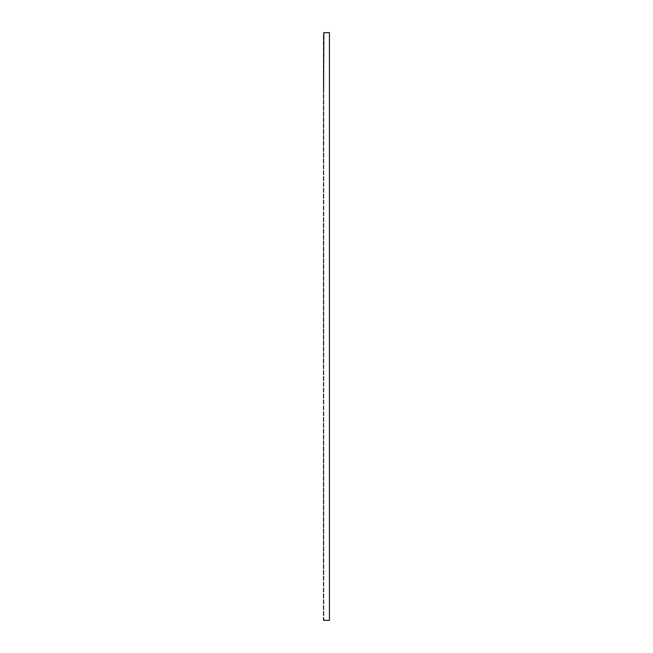 <?xml version="1.0" encoding="UTF-8"?>
<svg xmlns="http://www.w3.org/2000/svg" width="653" height="653" viewBox="0 0 653 653"><rect width="100%" height="100%" fill="white"/><g stroke="black" fill="none" stroke-linecap="round" stroke-linejoin="round"><path stroke-width="0.49" stroke-dasharray="3.27 2.45" d="M329.439 620.35L323.561 620.35L323.561 32.65L329.439 32.65L329.439 620.35L329.439 32.65L323.561 32.65L323.561 620.35L329.439 620.35"/><path stroke-width="0.98" d="M323.561 92.4L323.839 32.65L323.561 92.4M323.561 98.277L323.561 94.358L323.561 98.277M323.561 104.153L323.561 100.236L323.561 104.153M323.561 110.031L323.561 106.112L323.561 110.031M323.561 115.907L323.561 111.989L323.561 115.907M323.561 121.784L323.561 117.867L323.561 121.784M323.561 127.662L323.561 123.743L323.561 127.662M323.561 133.538L323.561 129.621L323.561 133.538M323.561 139.416L323.561 135.498L323.561 139.416M323.561 145.293L323.561 141.374L323.561 145.293M323.561 151.169L323.561 147.252L323.561 151.169M323.561 157.047L323.561 153.129L323.561 157.047M323.561 162.923L323.561 159.006L323.561 162.923M323.561 168.801L323.561 164.882L323.561 168.801M323.561 174.678L323.561 170.76L323.561 174.678M323.561 180.554L323.561 176.637L323.561 180.554M323.561 186.431L323.561 182.513L323.561 186.431M323.561 192.309L323.561 188.391L323.561 192.309M323.561 198.186L323.561 194.268L323.561 198.186M323.561 204.062L323.561 200.144L323.561 204.062M323.561 209.94L323.561 206.022L323.561 209.94M323.561 215.816L323.561 211.899L323.561 215.816M323.561 221.694L323.561 217.776L323.561 221.694M323.561 227.571L323.561 223.653L323.561 227.571M323.561 233.448L323.561 229.53L323.561 233.448M323.561 239.325L323.561 235.406L323.561 239.325M323.561 245.201L323.561 241.284L323.561 245.201M323.561 251.079L323.561 247.161L323.561 251.079M323.561 256.956L323.561 253.038L323.561 256.956M323.561 262.832L323.561 258.914L323.561 262.832M323.561 268.709L323.561 264.791L323.561 268.709M323.561 274.587L323.561 270.669L323.561 274.587M323.561 280.464L323.561 276.546L323.561 280.464M323.561 286.341L323.561 282.423L323.561 286.341M323.561 292.218L323.561 288.3L323.561 292.218M323.561 298.094L323.561 294.176L323.561 298.094M323.561 303.971L323.561 300.054L323.561 303.971M323.561 309.849L323.561 305.93L323.561 309.849M323.561 315.726L323.561 311.808L323.561 315.726M323.561 321.603L323.561 317.685L323.561 321.603M323.561 327.48L323.561 323.561L323.561 327.48M323.561 333.356L323.561 329.439L323.561 333.356M323.561 339.234L323.561 335.316L323.561 339.234M323.561 345.111L323.561 341.192L323.561 345.111M323.561 350.988L323.561 347.07L323.561 350.988M323.561 356.865L323.561 352.947L323.561 356.865M323.561 362.741L323.561 358.824L323.561 362.741M323.561 368.619L323.561 364.701L323.561 368.619M323.561 374.496L323.561 370.577L323.561 374.496M323.561 380.373L323.561 376.454L323.561 380.373M323.561 386.25L323.561 382.332L323.561 386.25M323.561 392.127L323.561 388.209L323.561 392.127M323.561 398.004L323.561 394.086L323.561 398.004M323.561 403.881L323.561 399.963L323.561 403.881M323.561 409.757L323.561 405.839L323.561 409.757M323.561 415.635L323.561 411.716L323.561 415.635M323.561 421.512L323.561 417.594L323.561 421.512M323.561 427.389L323.561 423.47L323.561 427.389M323.561 433.265L323.561 429.348L323.561 433.265M323.561 439.143L323.561 435.225L323.561 439.143M323.561 445.02L323.561 441.101L323.561 445.02M323.561 450.897L323.561 446.979L323.561 450.897M323.561 456.774L323.561 452.856L323.561 456.774M323.561 462.65L323.561 458.733L323.561 462.65M323.561 468.528L323.561 464.61L323.561 468.528M323.561 474.405L323.561 470.486L323.561 474.405M323.561 480.281L323.561 476.364L323.561 480.281M323.561 486.159L323.561 482.24L323.561 486.159M323.561 492.035L323.561 488.118L323.561 492.035M323.561 497.913L323.561 493.995L323.561 497.913M323.561 503.79L323.561 499.872L323.561 503.79M323.561 509.666L323.561 505.749L323.561 509.666M323.561 515.543L323.561 511.625L323.561 515.543M323.561 521.42L323.561 517.503L323.561 521.42M323.561 527.298L323.561 523.38L323.561 527.298M323.561 533.175L323.561 529.256L323.561 533.175M323.561 539.052L323.561 535.134L323.561 539.052M323.561 544.928L323.561 541.01L323.561 544.928M323.561 550.805L323.561 546.888L323.561 550.805M323.561 556.683L323.561 552.765L323.561 556.683M323.561 562.56L323.561 558.641L323.561 562.56M323.561 568.437L323.561 564.519L323.561 568.437M323.561 574.314L323.561 570.395L323.561 574.314M323.561 580.19L323.561 576.273L323.561 580.19M323.561 586.067L323.561 582.15L323.561 586.067M323.561 591.945L323.561 588.027L323.561 591.945M323.561 597.822L323.561 593.904L323.561 597.822M323.561 603.699L323.561 599.78L323.561 603.699M323.561 609.576L323.561 605.658L323.561 609.576M323.561 615.452L323.561 611.535L323.561 615.452M323.561 620.35L323.561 617.412L323.855 620.35L329.439 620.35L329.439 32.65L323.855 32.65L329.439 32.65L329.439 620.35L323.561 620.35L323.561 617.412L323.561 620.35M329.439 618.391L329.439 614.473L329.439 618.391M329.439 612.514L329.439 608.596L329.439 612.514M329.439 606.637L329.439 602.719L329.439 606.637M329.439 600.76L329.439 596.842L329.439 600.76M329.439 594.883L329.439 590.965L329.439 594.883M329.439 589.006L329.439 585.088L329.439 589.006M329.439 583.129L329.439 579.211L329.439 583.129M329.439 577.252L329.439 573.334L329.439 577.252M329.439 571.375L329.439 567.457L329.439 571.375M329.439 565.498L329.439 561.58L329.439 565.498M329.439 559.621L329.439 555.703L329.439 559.621M329.439 553.744L329.439 549.826L329.439 553.744M329.439 547.867L329.439 543.949L329.439 547.867M329.439 541.99L329.439 538.072L329.439 541.99M329.439 536.113L329.439 532.195L329.439 536.113M329.439 530.236L329.439 526.318L329.439 530.236M329.439 524.359L329.439 520.441L329.439 524.359M329.439 518.482L329.439 514.564L329.439 518.482M329.439 512.605L329.439 508.687L329.439 512.605M329.439 506.728L329.439 502.81L329.439 506.728M329.439 500.851L329.439 496.933L329.439 500.851M329.439 494.974L329.439 491.056L329.439 494.974M329.439 489.097L329.439 485.179L329.439 489.097M329.439 483.22L329.439 479.302L329.439 483.22M329.439 477.343L329.439 473.425L329.439 477.343M329.439 471.466L329.439 467.548L329.439 471.466M329.439 465.589L329.439 461.671L329.439 465.589M329.439 459.712L329.439 455.794L329.439 459.712M329.439 453.835L329.439 449.917L329.439 453.835M329.439 447.958L329.439 444.04L329.439 447.958M329.439 442.081L329.439 438.163L329.439 442.081M329.439 436.204L329.439 432.286L329.439 436.204M329.439 430.327L329.439 426.409L329.439 430.327M329.439 424.45L329.439 420.532L329.439 424.45M329.439 418.573L329.439 414.655L329.439 418.573M329.439 412.696L329.439 408.778L329.439 412.696M329.439 406.819L329.439 402.901L329.439 406.819M329.439 400.942L329.439 397.024L329.439 400.942M329.439 395.065L329.439 391.147L329.439 395.065M329.439 389.188L329.439 385.27L329.439 389.188M329.439 383.311L329.439 379.393L329.439 383.311M329.439 377.434L329.439 373.516L329.439 377.434M329.439 371.557L329.439 367.639L329.439 371.557M329.439 365.68L329.439 361.762L329.439 365.68M329.439 359.803L329.439 355.885L329.439 359.803M329.439 353.926L329.439 350.008L329.439 353.926M329.439 348.049L329.439 344.131L329.439 348.049M329.439 342.172L329.439 338.254L329.439 342.172M329.439 336.295L329.439 332.377L329.439 336.295M329.439 330.418L329.439 326.5L329.439 330.418M329.439 324.541L329.439 320.623L329.439 324.541M329.439 318.664L329.439 314.746L329.439 318.664M329.439 312.787L329.439 308.869L329.439 312.787M329.439 306.91L329.439 302.992L329.439 306.91M329.439 301.033L329.439 297.115L329.439 301.033M329.439 295.156L329.439 291.238L329.439 295.156M329.439 289.279L329.439 285.361L329.439 289.279M329.439 283.402L329.439 279.484L329.439 283.402M329.439 277.525L329.439 273.607L329.439 277.525M329.439 271.648L329.439 267.73L329.439 271.648M329.439 265.771L329.439 261.853L329.439 265.771M329.439 259.894L329.439 255.976L329.439 259.894M329.439 254.017L329.439 250.099L329.439 254.017M329.439 248.14L329.439 244.222L329.439 248.14M329.439 242.263L329.439 238.345L329.439 242.263M329.439 236.386L329.439 232.468L329.439 236.386M329.439 230.509L329.439 226.591L329.439 230.509M329.439 224.632L329.439 220.714L329.439 224.632M329.439 218.755L329.439 214.837L329.439 218.755M329.439 212.878L329.439 208.96L329.439 212.878M329.439 207.001L329.439 203.083L329.439 207.001M329.439 201.124L329.439 197.206L329.439 201.124M329.439 195.247L329.439 191.329L329.439 195.247M329.439 189.37L329.439 185.452L329.439 189.37M329.439 183.493L329.439 179.575L329.439 183.493M329.439 177.616L329.439 173.698L329.439 177.616M329.439 171.739L329.439 167.821L329.439 171.739M329.439 165.862L329.439 161.944L329.439 165.862M329.439 159.985L329.439 156.067L329.439 159.985M329.439 154.108L329.439 150.19L329.439 154.108M329.439 148.231L329.439 144.313L329.439 148.231M329.439 142.354L329.439 138.436L329.439 142.354M329.439 136.477L329.439 132.559L329.439 136.477M329.439 130.6L329.439 126.682L329.439 130.6M329.439 124.723L329.439 120.805L329.439 124.723M329.439 118.846L329.439 114.928L329.439 118.846M329.439 112.969L329.439 109.051L329.439 112.969M329.439 107.092L329.439 103.174L329.439 107.092M329.439 101.215L329.439 97.297L329.439 101.215M329.439 95.338L329.439 91.42L329.439 95.338M329.439 89.461L329.439 85.543L329.439 89.461M329.439 83.584L329.439 79.666L329.439 83.584M329.439 77.707L329.439 73.789L329.439 77.707M329.439 71.83L329.439 67.912L329.439 71.83M329.439 65.953L329.439 62.035L329.439 65.953M329.439 60.076L329.439 56.158L329.439 60.076M329.439 54.199L329.439 50.281L329.439 54.199M329.439 48.322L329.439 44.404L329.439 48.322M329.439 42.445L329.439 38.527L329.439 42.445M329.439 36.568L329.439 32.65L329.439 36.568M323.561 86.523L323.561 82.605L323.561 86.523M323.561 80.645L323.561 76.728L323.561 80.645M323.561 74.769L323.561 70.85L323.561 74.769M323.561 68.892L323.561 64.974L323.561 68.892M323.561 63.015L323.561 59.097L323.561 63.015M323.561 57.138L323.561 53.22L323.561 57.138M323.561 51.261L323.561 47.343L323.561 51.261M323.561 45.384L323.561 41.465L323.561 45.384M323.561 39.507L323.561 35.589L323.561 39.507M323.561 33.63L323.855 32.65A5.093 5.093 0 0 1 323.561 33.63"/></g></svg>
